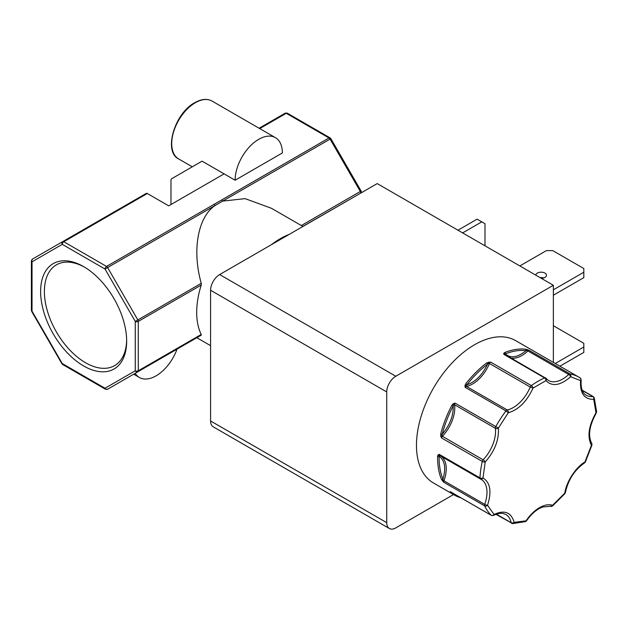 <?xml version="1.0" encoding="UTF-8"?>
<svg xmlns="http://www.w3.org/2000/svg" width="628" height="628" viewBox="0 0 628 628"><rect width="100%" height="100%" fill="white"/><g stroke="black" fill="none" stroke-linecap="round" stroke-linejoin="round"><path stroke-width="0.94" d="M465.717 383.849A82.182 47.445 -60 0 1 486.684 362.937L490.57 362.058A2.135 1.232 120 0 0 489.471 363.494L530.22 387.029A2.135 1.232 -60 0 1 531.327 385.592A2.135 1.083 54.6 0 1 533.007 388.096C526.79 401.551 518.547 409.77 508.288 412.745L505.948 410.9L465.199 387.374L464.924 385.718L465.717 383.849L466.863 384.807C475.317 381.981 482.218 375.097 487.556 364.161L490.57 362.058L531.327 385.592A82.182 47.445 -60 0 1 537.968 381.314A82.182 47.445 -60 0 1 544.609 377.915L503.86 354.388L503.727 353.368L504.731 352.52A1.068 0.707 68.4 0 1 505.367 353.886C510.705 358.651 517.598 357.567 526.06 350.628L529.231 350.4A2.135 1.232 120 0 0 528.399 350.597A2.135 1.232 120 0 0 527.944 350.942L568.693 374.469A2.135 0.801 46.6 0 1 570.664 376.737C560.404 385.608 552.169 386.903 545.952 380.623A2.135 1.366 -114 0 0 544.609 377.915A2.135 1.232 -60 0 1 545.504 377.899A2.135 1.232 -60 0 1 545.716 378.08A2.135 1.703 -38.7 0 1 546.109 378.417L548.48 380.474A28.284 16.328 -60 0 0 568.693 374.469A2.135 1.232 -60 0 1 569.156 374.123A2.135 1.232 -60 0 1 569.989 373.935A2.135 1.711 100.5 0 1 570.664 376.737L580.578 380.623A2.135 1.743 -57.3 0 0 580.225 377.954L580.225 377.954A2.135 1.743 -57.3 0 0 580.17 377.915A82.182 47.445 -60 0 0 579.055 377.24L515.667 340.643A82.182 47.445 120 0 0 474.572 344.717A82.182 47.445 120 0 0 420.886 417.133A82.182 47.445 120 0 0 433.485 482.987L454.617 495.186A82.182 47.445 -60 0 1 450.504 492.281L450.048 491.732L450.543 491.81L491.292 515.337A2.135 1.727 -45.6 0 0 494.016 514.465C504.527 509.685 511.247 512.315 514.167 522.355A2.135 1.656 90 0 1 512.652 523.619L525.432 521.617A2.135 1.484 -106.8 0 0 526.327 520.447C530.213 514.795 534.601 510.54 539.476 507.675C544.358 504.904 548.739 504.096 552.632 505.265A2.135 0.911 49.5 0 1 552.507 506.019L564.894 493.655A2.135 0.549 -139.1 0 0 564.792 493.129C566.315 481.872 575.821 467.169 584.943 461.973L585.359 462.012L591.937 445.056A2.135 0.644 -162.9 0 1 591.411 445.299C587.117 436.625 588.64 425.776 595.98 412.753A2.135 1.303 -3.1 0 0 596.6 411.764L594.261 397.838A2.135 1.531 163.2 0 1 593.727 399.329C584.236 399.455 579.848 393.222 580.578 380.623A2.135 1.06 6.3 0 0 581.19 379.979L580.225 377.954L579.055 377.24A82.182 47.445 -60 0 0 569.989 373.935L529.231 350.4L527.387 349.655L527.347 350.432A1.068 0.4 46.6 0 0 527.944 350.942A28.284 16.328 120 0 1 511.318 358.156M464.924 385.718A1.068 0.526 2.4 0 1 466.023 385.843A1.068 0.777 -101.8 0 0 466.486 386.424A2.135 1.232 120 0 0 466.031 386.605A2.135 1.232 120 0 0 465.199 387.374L466.863 384.807C473.276 376.667 480.169 369.782 487.556 364.161A1.068 0.51 52.8 0 0 486.684 362.937M552.507 506.019L542.302 507.079L539.036 508.649C534.475 511.318 530.322 515.36 526.586 520.777L514.167 522.355A2.135 1.468 168 0 1 511.184 522.708L496.418 514.191M83.65 266.633A60.838 35.121 -120 0 0 40.632 291.471A60.838 35.121 -120 0 0 83.65 365.975A60.838 35.121 -120 0 0 126.66 341.137A60.838 35.121 -120 0 0 83.65 266.633L83.65 266.633M84.599 267.19A58.176 33.59 -120 0 0 57.054 264.49A58.176 33.59 -120 0 0 47.351 310.899A58.176 33.59 -120 0 0 85.526 362.725A58.176 33.59 -120 0 0 115.222 365.237A58.176 33.59 -120 0 0 126.652 340.038M541.336 278.337A5.338 3.077 0 0 0 546.478 275.26A5.338 3.077 0 0 0 544.908 273.086A5.338 3.077 0 0 0 539.193 272.395A5.338 3.077 0 0 0 535.802 275.142M540.127 277.639A5.338 3.077 180 0 1 543.707 277.961M480.632 479.085A28.284 16.328 -60 0 1 481.134 479.352A28.284 16.328 -60 0 1 484.698 504.355A2.135 1.232 -60 0 0 484.651 505.885A82.182 47.445 -60 0 0 491.292 515.337A2.135 1.232 -60 0 0 491.441 515.447L493.506 515.486A2.135 1.28 -118 0 0 494.016 514.465L487.548 505.265A2.135 0.518 -160.2 0 1 484.698 504.355L443.949 480.82A2.135 1.232 120 0 0 443.894 482.351L441.476 479.447A1.068 0.793 -22.5 0 0 442.936 479.156C446.155 468.041 444.883 460.426 439.113 456.32L439.208 454.358L479.965 477.884A2.135 1.154 2.9 0 0 482.979 477.986C490.319 482.54 491.842 491.63 487.548 505.265A2.135 1.617 154.4 0 1 484.651 505.885L443.894 482.351L442.936 479.156C440.267 472.641 438.988 465.026 439.113 456.32A1.068 0.604 0.9 0 1 437.606 456.305L438.101 454.853L439.208 454.358A2.135 1.232 120 0 0 439.647 455.441A2.135 1.232 120 0 0 439.702 455.465L480.349 478.936M504.959 354.553A2.135 1.232 120 0 0 504.755 354.373L546.109 378.417A2.135 1.703 -38.7 0 1 545.952 380.623L533.007 388.096L530.22 387.029A28.284 16.328 -60 0 1 507.243 409.951A2.135 1.232 -60 0 0 506.78 410.131A2.135 1.232 -60 0 0 505.948 410.9A82.182 47.445 -60 0 0 495.775 426.64A2.135 1.232 -60 0 0 495.374 428.304A28.284 16.328 -60 0 1 483.144 459.822A2.135 1.232 -60 0 0 482.273 461.439A82.182 47.445 -60 0 0 479.965 477.884A2.135 1.232 -60 0 0 480.404 478.968A2.135 1.232 -60 0 0 480.451 478.991A2.135 1.743 -64.7 0 0 480.553 479.046A2.135 1.743 -64.7 0 0 482.979 477.986L485.224 461.973A2.135 0.675 -136.4 0 0 483.144 459.822L442.387 436.295A2.135 1.232 120 0 0 441.515 437.912L440.73 436.107L440.738 433.979L442.206 434.286C449.829 425.18 453.502 415.72 453.22 405.908L455.017 403.113L498.373 428.076C499.111 439.835 494.723 451.132 485.224 461.973A2.135 0.832 -167.4 0 1 482.273 461.439L441.515 437.912L442.206 434.286C444.648 424.716 448.314 415.257 453.22 405.908L451.893 405.225L453.314 403.663L455.017 403.113A2.135 1.232 120 0 0 454.617 404.777L495.374 428.304A2.135 1.389 -7.1 0 0 498.373 428.076L508.288 412.745A2.135 1.546 78.2 0 0 507.243 409.951L466.486 386.424A28.284 16.328 120 0 0 489.471 363.494L488.757 363.165L488.576 362.121M289.218 234.393A74.708 43.136 120 0 0 280.316 238.664A74.708 43.136 120 0 0 271.422 244.669M302.955 226.465L271.531 208.323L245.085 198.636L222.689 201.109L214.996 205.552C197.804 217.249 191.909 250.611 201.266 283.314L137.846 319.935L107.608 267.559L214.996 205.552A2.135 1.232 -120 0 0 213.928 204.422L106.54 266.429A2.135 1.232 60 0 1 107.608 267.559L105.025 269.043L135.263 321.418L135.263 370.795L105.025 388.253A2.135 1.743 60 0 0 107.608 389.234L201.266 335.164L201.219 334.465L138.286 370.795L138.286 321.418L201.219 285.081L201.266 283.314M201.219 285.081A74.708 43.136 120 0 0 201.219 334.465M201.266 335.164L107.608 389.234L201.266 335.164M235.115 180.228A33.41 19.287 -60 0 1 258.736 139.314A33.41 19.287 -60 0 1 275.433 137.665A33.41 19.287 -60 0 1 282.357 152.957L235.115 180.228L224.094 173.87L168.697 205.851L147.321 193.502A2.135 1.232 -120 0 0 146.253 193.4L32.468 259.089A2.135 1.743 60 0 0 32.028 261.813L32.028 311.19L62.266 363.565L105.025 388.253A2.135 1.232 120 0 0 105.473 389.234L107.608 389.234L196.823 337.723L210.584 345.667M177.01 349.168A33.41 19.287 -60 0 1 156.097 375.827A33.41 19.287 -60 0 1 139.392 377.483A33.41 19.287 -60 0 1 135.185 373.307M553.362 285.285L395.781 376.258L219.643 274.562L377.216 183.588L553.362 285.285L553.362 362.411M219.643 274.562A12.811 7.395 120 0 0 210.584 290.246L210.584 420.964A12.811 7.395 120 0 0 213.237 426.828L389.384 528.525A12.811 7.395 -60 0 1 386.73 522.661L386.73 391.943A12.811 7.395 -60 0 1 395.781 376.258M453.526 494.558L395.781 527.889A12.811 7.395 -60 0 1 389.384 528.525M553.362 325.72L583.82 343.304L583.82 347.001L555.246 363.494M559.925 366.195L583.82 352.402L583.82 347.001M462.648 232.91L481.786 221.857L484.989 223.709L484.989 245.807M481.786 221.857L477.107 219.156L457.969 230.209M553.362 295.215L583.82 277.631L583.82 272.23L553.362 289.814M519.858 265.934L546.391 250.619L552.789 250.619L583.82 268.533L583.82 272.23M504.731 352.52A82.182 47.445 -60 0 1 525.691 349.223L527.387 349.655M525.691 349.223A1.068 0.848 96.7 0 1 526.06 350.628C519.646 349.89 512.746 350.974 505.367 353.886L504.614 354.004A1.068 0.848 -38.7 0 0 504.755 354.373A2.135 1.232 120 0 0 503.86 354.388L504.614 354.004A1.068 0.926 13.8 0 0 503.727 353.368M453.314 403.663A1.068 0.408 61.4 0 0 453.871 404.628A1.068 0.691 -7.1 0 1 454.617 404.777A28.284 16.328 120 0 1 442.387 436.295L441.774 435.801L440.73 436.107M438.101 454.853A1.068 0.84 48.4 0 0 439.019 455.433A1.068 0.871 -64.7 0 1 439.647 455.441L481.134 479.352M442.473 480.954L443.949 480.82A28.284 16.328 120 0 0 441.052 456.25M450.048 491.732A1.068 1.06 55.5 0 0 450.692 491.92L450.543 491.81A2.135 1.232 120 0 0 450.684 491.92A2.135 1.232 120 0 0 450.857 491.991M450.504 492.281A1.068 0.864 -49.6 0 0 451.32 492.281M259.741 128.599L286.258 113.291A2.135 1.232 -120 0 0 285.191 113.181L287.326 113.181L330.085 137.877L330.87 138.655L330.085 139.11A2.135 1.232 -120 0 0 329.017 137.979L221.621 199.987A2.135 1.232 60 0 1 222.689 201.109L330.085 139.11L360.323 191.485L301.346 225.531M550.481 506.427A2.135 1.727 -72.5 0 0 552.632 505.265L564.792 493.129A2.135 0.942 -170.3 0 0 565.388 492.619L564.894 493.655M591.937 445.056L591.717 443.305A2.135 1.664 148.4 0 1 591.411 445.299L584.943 461.973A2.135 1.185 58 0 1 584.558 462.915L585.359 462.012M582.274 390.443L592.793 396.511A2.135 1.609 84.1 0 1 593.727 399.329L595.98 412.753L596.6 411.764M285.191 113.181L259.113 128.238M224.094 173.87L202.083 161.161L171.405 178.878L170.965 179.851L170.965 204.547M178.635 158.923C163.154 151.725 174.631 113.087 194.806 102.662C201.407 98.957 207.154 98.423 212.044 101.061A33.41 19.287 120 0 0 195.339 102.717A33.41 19.287 120 0 0 173.516 132.155A33.41 19.287 120 0 0 178.635 158.923L192.301 166.812M460.999 497.871A82.182 47.445 -60 0 1 454.617 495.186L461.078 497.918M441.476 479.447A82.182 47.445 -60 0 1 437.606 456.305M440.738 433.979A82.182 47.445 -60 0 1 451.893 405.225M210.584 290.246L386.73 391.943M386.73 522.661L210.584 420.964M581.19 379.979C580.633 387.947 582.313 393.042 586.246 395.263A28.284 16.328 -60 0 0 592.793 396.511A2.135 1.232 -60 0 1 593.287 396.606L582.18 390.192M511.977 523.438A2.135 1.232 -60 0 1 511.585 523.336A2.135 1.232 -60 0 1 511.184 522.708A28.284 16.328 -60 0 0 505.783 514.418L503.012 513.429C497.98 512.872 493.993 515.196 493.506 515.486M221.621 199.987L213.928 204.422M302.853 226.402L360.77 193.086M361.39 192.725L361.39 192.097A2.135 1.232 180 0 1 360.77 192.969A2.135 1.232 -120 0 0 360.323 191.485L361.108 191.03L330.87 138.655M138.286 370.795A2.135 1.232 60 0 1 137.846 371.776A2.135 1.743 -120 0 1 135.263 370.795A2.135 1.232 -0 0 0 138.286 370.795M138.286 321.418A2.135 1.232 180 0 1 135.263 321.418L137.846 319.935A2.135 1.232 60 0 1 138.286 321.418M330.085 137.877A2.135 1.232 120 0 0 329.017 137.979L286.258 113.291A2.135 1.232 120 0 1 287.326 113.181M31.4 310.318A2.135 1.232 0 0 0 32.028 311.19L31.683 311.386L31.4 310.318L31.4 260.942A2.135 1.232 180 0 0 32.028 261.813L62.266 244.355A2.135 1.743 -120 0 1 62.706 241.631L62.706 241.631A2.135 1.232 60 0 1 63.773 241.741A2.135 1.232 120 0 0 62.266 244.355L105.025 269.043A2.135 1.232 120 0 1 106.54 266.429L63.773 241.741L147.321 193.502M31.683 311.386L61.921 363.761L62.266 363.565A2.135 1.232 120 0 0 62.706 364.546L105.473 389.234M62.706 241.631L32.468 259.089A2.135 1.232 -120 0 0 32.028 260.071M139.392 377.483L133.678 374.178M491.441 515.447L450.684 491.92M496.01 514.34L512.652 523.619M594.261 397.838L593.287 396.606M525.432 521.617L526.586 520.777M591.717 443.305C587.8 435.754 589.323 425.651 596.286 412.996M565.388 492.619C568.183 479.768 574.573 469.87 584.558 462.915M361.39 192.097L361.108 191.03M275.433 137.665L212.044 101.061M61.921 363.761L62.706 364.546M31.4 260.942L32.468 259.089"/></g></svg>

